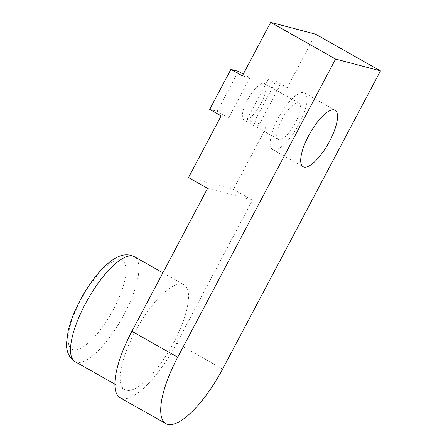 <?xml version="1.0" encoding="UTF-8"?>
<svg xmlns="http://www.w3.org/2000/svg" width="447" height="447" viewBox="0 0 447 447"><rect width="100%" height="100%" fill="white"/><g stroke="black" fill="none" stroke-linecap="round" stroke-linejoin="round"><path stroke-width="0.34" stroke-dasharray="2.23 1.68" d="M173.805 342.346A60.272 19.528 -60.5 0 1 124.691 389.689A60.272 19.528 -60.5 0 1 134.893 332.087A60.272 19.528 -60.5 0 1 184.013 284.745A60.272 19.528 -60.5 0 1 173.805 342.346M299.043 123.975A32.458 10.516 119.5 0 0 304.536 92.959A32.458 10.516 119.5 0 0 278.09 118.449A32.458 10.516 119.5 0 0 272.592 149.466A32.458 10.516 119.5 0 0 299.043 123.975M247.465 100.011A20.864 6.761 -60.5 0 1 264.468 83.623A20.864 6.761 -60.5 0 1 260.931 103.564A20.864 6.761 -60.5 0 1 243.933 119.947A20.864 6.761 -60.5 0 1 247.465 100.011M281.828 119.438A20.864 6.761 -60.5 0 1 298.831 103.05A20.864 6.761 -60.5 0 1 295.299 122.986A20.864 6.761 -60.5 0 1 278.297 139.375A20.864 6.761 -60.5 0 1 281.828 119.438M242.347 75.856L249.828 77.828L228.635 117.852L221.153 115.879M315.571 34.184L287.242 87.69L279.761 85.718L258.567 125.747L266.049 127.719L233.395 189.394L188.5 177.554M233.395 189.394L252.488 200.183L176.8 343.134A69.548 22.534 -60.5 0 1 120.126 397.763M254.594 121.243L247.113 119.271L268.306 79.242L275.788 81.214L254.594 121.243L266.049 127.719M275.788 81.214L287.242 87.69M252.488 200.183L207.592 188.349M247.113 119.271L258.567 125.747M268.306 79.242L279.761 85.718M238.374 71.352L217.181 111.381L209.699 109.403M217.181 111.381L228.635 117.852M243.269 74.118L249.828 77.828M75.051 361.629A60.272 19.528 119.5 0 0 124.165 314.286A60.272 19.528 119.5 0 0 134.374 256.684M113.538 309.179A51.003 16.528 -60.5 0 1 73.286 349.766A51.003 16.528 -60.5 0 1 80.611 300.501A51.003 16.528 -60.5 0 1 120.863 259.914A51.003 16.528 -60.5 0 1 113.538 309.179M176.8 343.134L222.623 369.038M114.901 384.157L124.691 389.689M304.536 92.959L335.082 110.23M298.831 103.05L264.468 83.623M278.297 139.375L243.933 119.947M272.592 149.466L303.139 166.737M162.876 272.799L184.013 284.745"/><path stroke-width="0.67" d="M329.59 141.241A32.458 10.516 119.5 0 0 335.082 110.23A32.458 10.516 119.5 0 0 308.637 135.72A32.458 10.516 119.5 0 0 303.139 166.737A32.458 10.516 119.5 0 0 329.59 141.241M165.949 423.661L120.126 397.763A69.548 22.534 -60.5 0 1 131.904 331.3L207.592 188.349L188.5 177.554L221.153 115.879L209.699 109.403L230.892 69.38L242.347 75.856L270.675 22.35L315.571 34.184L380.486 70.883L222.623 369.038A69.548 22.534 -60.5 0 1 165.949 423.661A69.548 22.534 -60.5 0 1 177.722 357.203L335.591 59.043L380.486 70.883M270.675 22.35L335.591 59.043M230.892 69.38L238.374 71.352L243.269 74.118M85.254 304.027A60.272 19.528 119.5 0 0 75.051 361.629C69.089 357.796 66.245 351.599 66.514 343.033L68.212 330.635C70.503 321.147 74.453 311.095 80.052 300.479C85.383 290.455 91.328 281.543 97.882 273.737C103.218 267.384 108.537 262.501 113.823 259.098C121.165 254.326 128.01 253.522 134.374 256.684A60.272 19.528 119.5 0 0 85.254 304.027M131.904 331.3L177.722 357.203M75.051 361.629L114.901 384.157M134.374 256.684L162.876 272.799"/></g></svg>
